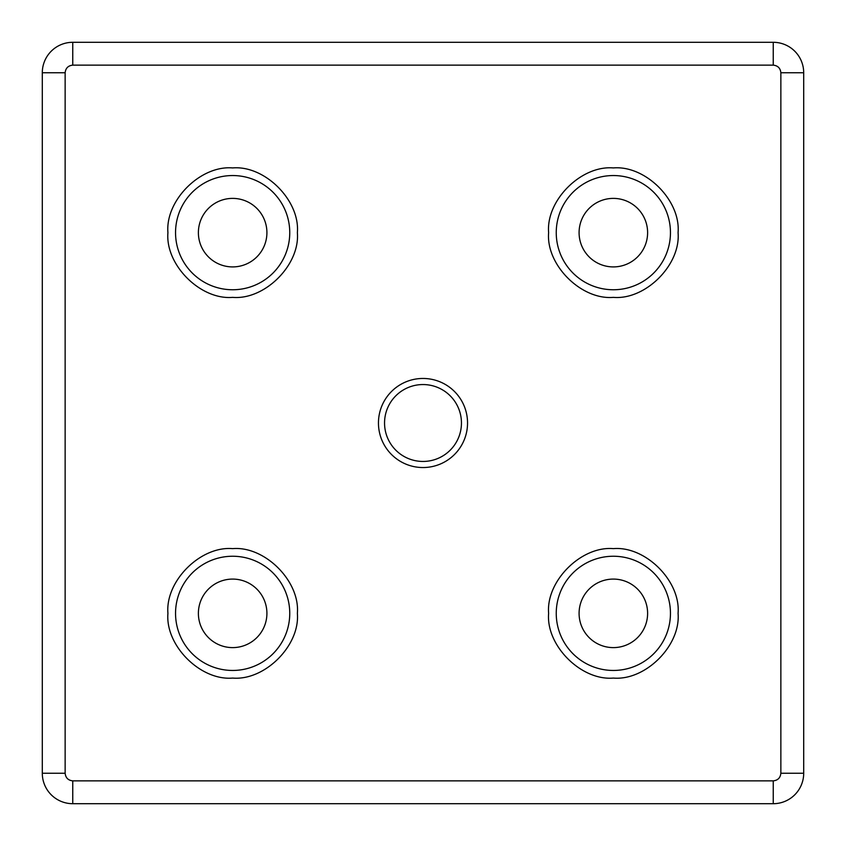 <?xml version="1.0" encoding="UTF-8"?>
<svg xmlns="http://www.w3.org/2000/svg" width="846" height="846" viewBox="0 0 846 846"><rect width="100%" height="100%" fill="white"/><g stroke="black" fill="none" stroke-linecap="round" stroke-linejoin="round"><path stroke-width="1.27" d="M289.755 613.35A57.105 57.105 0 0 1 232.65 670.455A57.105 57.105 0 0 1 175.545 613.35A57.105 57.105 0 0 1 232.65 556.245A57.105 57.105 0 0 1 289.755 613.35M297.369 613.35C300.161 645.509 264.809 680.861 232.65 678.069C200.491 680.861 165.139 645.509 167.931 613.35C165.139 581.191 200.491 545.839 232.65 548.631C264.809 545.839 300.161 581.191 297.369 613.35M670.455 613.35A57.105 57.105 0 0 1 613.35 670.455A57.105 57.105 0 0 1 556.245 613.35A57.105 57.105 0 0 1 613.35 556.245A57.105 57.105 0 0 1 670.455 613.35M678.069 613.35C680.861 645.509 645.509 680.861 613.35 678.069C581.191 680.861 545.839 645.509 548.631 613.35C545.839 581.191 581.191 545.839 613.35 548.631C645.509 545.839 680.861 581.191 678.069 613.35M670.455 232.65A57.105 57.105 0 0 1 613.35 289.755A57.105 57.105 0 0 1 556.245 232.65A57.105 57.105 0 0 1 613.35 175.545A57.105 57.105 0 0 1 670.455 232.65M678.069 232.65C680.861 264.809 645.509 300.161 613.35 297.369C581.191 300.161 545.839 264.809 548.631 232.65C545.839 200.491 581.191 165.139 613.35 167.931C645.509 165.139 680.861 200.491 678.069 232.65M289.755 232.65A57.105 57.105 0 0 1 232.65 289.755A57.105 57.105 0 0 1 175.545 232.65A57.105 57.105 0 0 1 232.65 175.545A57.105 57.105 0 0 1 289.755 232.65M297.369 232.65C300.161 264.809 264.809 300.161 232.65 297.369C200.491 300.161 165.139 264.809 167.931 232.65C165.139 200.491 200.491 165.139 232.65 167.931C264.809 165.139 300.161 200.491 297.369 232.65M467.542 423A44.542 44.542 0 0 1 423 467.542A44.542 44.542 0 0 1 378.458 423A44.542 44.542 0 0 1 423 378.458A44.542 44.542 0 0 1 467.542 423M384.549 423A38.451 38.451 0 0 0 423 461.451A38.451 38.451 0 0 0 461.451 423A38.451 38.451 0 0 0 423 384.549A38.451 38.451 0 0 0 384.549 423M266.913 613.35A34.263 34.263 0 0 1 232.65 647.613A34.263 34.263 0 0 1 198.387 613.35A34.263 34.263 0 0 1 232.65 579.087A34.263 34.263 0 0 1 266.913 613.35M647.613 613.35A34.263 34.263 0 0 1 613.35 647.613A34.263 34.263 0 0 1 579.087 613.35A34.263 34.263 0 0 1 613.35 579.087A34.263 34.263 0 0 1 647.613 613.35M647.613 232.65A34.263 34.263 0 0 1 613.35 266.913A34.263 34.263 0 0 1 579.087 232.65A34.263 34.263 0 0 1 613.35 198.387A34.263 34.263 0 0 1 647.613 232.65M266.913 232.65A34.263 34.263 0 0 1 232.65 266.913A34.263 34.263 0 0 1 198.387 232.65A34.263 34.263 0 0 1 232.65 198.387A34.263 34.263 0 0 1 266.913 232.65M72.756 803.7L773.244 803.7A30.456 30.456 0 0 0 803.7 773.244L803.7 72.756A30.456 30.456 0 0 0 773.244 42.3L72.756 42.3A30.456 30.456 0 0 0 42.3 72.756L42.3 773.244A30.456 30.456 0 0 0 72.756 803.7L72.756 780.858C68.166 780.372 65.628 777.834 65.142 773.244L65.142 72.756C65.628 68.166 68.166 65.628 72.756 65.142L773.244 65.142C777.834 65.628 780.372 68.166 780.858 72.756L780.858 773.244C780.372 777.834 777.834 780.372 773.244 780.858L72.756 780.858M773.244 803.7L773.244 780.858M42.3 773.244L65.142 773.244M65.142 72.756L42.3 72.756M773.244 65.142L773.244 42.3M72.756 42.3L72.756 65.142M803.7 72.756L780.858 72.756M780.858 773.244L803.7 773.244"/></g></svg>
